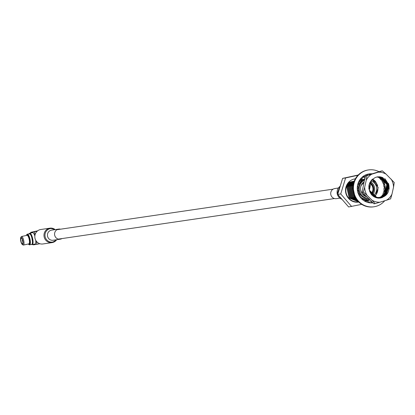 <?xml version="1.0" encoding="UTF-8"?>
<svg xmlns="http://www.w3.org/2000/svg" width="415" height="415" viewBox="0 0 415 415"><rect width="100%" height="100%" fill="white"/><g stroke="black" fill="none" stroke-linecap="round" stroke-linejoin="round"><path stroke-width="0.62" d="M37.661 230.818L30.632 232.359L34.253 231.824L35.073 234.708M37.2 231.202L34.253 231.824M36.478 241.395L36.888 244.326L39.819 243.709M22.545 244.502A3.652 1.048 -102.2 0 0 22.83 240.778A3.652 1.048 -102.2 0 0 21.041 237.359A3.652 1.048 -102.2 0 0 20.75 237.593A3.652 1.048 -102.2 0 0 20.771 241.157A3.652 1.048 -102.2 0 0 22.223 244.404A3.652 1.048 -102.2 0 0 22.545 244.502M20.75 237.593L21.227 236.778A4.383 1.255 77.8 0 1 21.549 236.503A4.383 1.255 77.8 0 1 21.575 236.498A4.383 1.255 77.8 0 1 23.712 240.56A4.383 1.255 77.8 0 1 23.406 245.068A4.383 1.255 77.8 0 1 23.38 245.073A4.383 1.255 77.8 0 1 22.996 244.949L22.223 244.404M26.959 235.331L27.089 234.242L26.819 234.683A5.11 1.468 -102.2 0 0 26.451 235.44M29.558 234.086L29.138 233.801L27.089 234.242M21.181 238.023A2.978 0.856 -102.2 0 0 21.165 238.023A2.978 0.856 -102.2 0 0 20.952 241.084A2.978 0.856 -102.2 0 0 22.405 243.844A2.978 0.856 -102.2 0 0 22.426 243.844A2.978 0.856 -102.2 0 0 22.633 240.778A2.978 0.856 -102.2 0 0 21.181 238.023M28.853 243.885A4.383 1.255 -102.2 0 0 28.874 243.88A4.383 1.255 -102.2 0 0 29.185 239.377A4.383 1.255 -102.2 0 0 27.042 235.315A4.383 1.255 -102.2 0 0 27.022 235.315A4.383 1.255 -102.2 0 0 26.996 235.326M31.613 244.409A5.841 1.676 -102.2 0 0 32.23 244.648A5.841 1.676 -102.2 0 0 32.261 244.643A5.841 1.676 -102.2 0 0 32.676 238.635A5.841 1.676 -102.2 0 0 29.818 233.22A5.841 1.676 -102.2 0 0 29.787 233.225A5.841 1.676 -102.2 0 0 29.258 233.795M34.964 244.056A5.841 1.676 -102.2 0 0 34.995 244.051A5.841 1.676 -102.2 0 0 35.757 240.311M34.85 235.974A5.841 1.676 -102.2 0 0 32.557 232.628A5.841 1.676 -102.2 0 0 32.52 232.633A5.841 1.676 -102.2 0 0 32.489 232.639M33.267 244.86L36.888 244.326M28.308 244.004A5.11 1.468 -102.2 0 0 29.175 244.565A5.11 1.468 -102.2 0 0 29.662 239.797A5.11 1.468 -102.2 0 0 27.343 234.605L27.608 234.169L29.657 233.723L30.077 234.013A5.11 1.468 77.8 0 1 32.292 238.677A5.11 1.468 77.8 0 1 32.188 243.818M31.639 244.404A5.478 1.572 -102.2 0 0 31.67 244.399A5.478 1.572 -102.2 0 0 32.147 239.211A5.478 1.572 -102.2 0 0 29.657 233.723L30.077 234.013M27.343 234.605L27.535 235.518M361.698 204.351L348.626 206.96L337.722 194.381L342.603 178.383L358.394 174.964M351.64 206.52L340.731 193.94L345.617 177.942L357.969 175.275M361.097 179.69A11.755 11.257 81.6 0 0 360.163 179.322M355.349 178.813A11.755 11.257 81.6 0 0 345.778 192.866A11.755 11.257 81.6 0 0 358.768 202.064M363.125 176.375L364.946 178.403M366.206 196.57A7.537 7.221 -98.4 0 1 365.688 196.518M363.571 182.138A7.537 7.221 -98.4 0 1 364.048 181.941M371.513 180.094L369.381 190.158L376.763 197.369L380.55 197.561L376.701 197.379L369.319 190.169L369.563 183.238A6.573 6.298 -98.4 0 1 370.911 193.909M369.791 182.709A7.304 6.993 -98.4 0 1 371.28 194.386M366.424 196.788A8.399 8.046 -98.4 0 1 360.666 189.982A8.399 8.046 -98.4 0 1 364.095 181.744M371.861 179.726A9.675 9.27 -98.4 0 1 377.816 187.606A9.675 9.27 -98.4 0 1 373.988 196.694M350.156 182.092L347.454 186.734L349.933 197.893L358.394 201.7L349.918 197.898L347.438 186.734L350.141 182.092L352.792 181.542L350.882 181.983L348.195 186.626L350.675 197.784L358.264 201.571L350.659 197.789L348.18 186.626L350.882 181.983L353.533 181.433L351.624 181.874L348.937 186.517L351.417 197.68L358.062 201.353L351.401 197.68L348.922 186.517L351.624 181.874L354.275 181.324L352.366 181.765L349.679 186.408L352.159 197.571L357.766 201.031M362.222 179.565L365.101 179.104M357.772 201.042L352.143 197.571L349.663 186.408L352.366 181.765M357.362 200.57L352.885 197.462L350.405 186.299L353.118 181.656L350.421 186.299L352.9 197.462L357.357 200.554M356.807 199.874L353.627 197.353L351.147 186.19L353.86 181.547L351.163 186.19L353.642 197.353L356.796 199.854M353.803 182.361L351.904 186.081L354.384 197.244L356.039 198.785M356.06 198.811L354.369 197.244L351.889 186.081L353.808 182.33M353.3 184.265L352.646 185.972L355.001 196.99M364.977 200.829L365.356 200.767M355.027 197.037L352.631 185.972L353.31 184.219M352.911 188.981L353.352 192.389M365.734 200.715L366.097 200.658M353.409 192.633L352.906 188.737M366.476 200.606L366.839 200.549M367.218 200.497L364.93 200.59L367.581 200.44M367.96 200.388L365.018 200.419L368.318 200.331M361.823 199.003L362.492 199.345M365.07 200.196L369.06 200.222M377.645 185.484L375.383 181.339L372.644 179.015M368.686 200.284L365.07 200.201M362.487 199.356L361.849 199.029M362.01 198.562L369.807 200.113M369.443 200.17L361.999 198.572M360.298 180.494L360.946 180.343L360.303 180.478M364.707 179.259L363.95 179.43L364.702 179.275M354.12 181.448L353.118 181.656L354.13 181.422M365.117 179.098L364.712 179.228M354.135 181.402L352.377 181.765M350.141 182.092L352.05 181.651L349.414 182.201L346.712 186.843L349.191 198.002L358.461 201.768M361.481 179.674L360.526 179.851M359.779 180.675L360.282 180.53M360.521 179.871L362.134 179.539M358.441 201.789L358.477 201.783A11.428 10.946 -98.4 0 1 358.441 201.789A11.428 10.946 -98.4 0 1 346.987 195.475A11.428 10.946 -98.4 0 1 349.093 182.247L354.239 181.132M349.093 182.247L349.414 182.201M360.557 179.768L361.408 179.643M368.842 188.498A2.376 2.272 -98.4 0 1 368.909 188.996M364.977 195.346A6.573 6.298 -98.4 0 1 361.963 193.38M360.91 186.216A6.573 6.298 -98.4 0 1 363.784 183.14M358.716 183.897L362.088 180.198L364.598 179.659M372.203 179.399L378.184 187.58L375.093 197.265M362.228 198.318L369.604 200.139M368.193 198.526A9.675 9.27 -98.4 0 1 358.69 190.661A9.675 9.27 -98.4 0 1 364.567 179.757M368.048 198.386A9.675 9.27 -98.4 0 1 359.525 190.542A9.675 9.27 -98.4 0 1 364.495 180.027M370.974 180.748A8.399 8.046 -98.4 0 1 376.602 187.762A8.399 8.046 -98.4 0 1 372.862 195.927M370.362 181.646A8.399 8.046 -98.4 0 1 372.099 195.268M365.968 196.337A7.304 6.993 -98.4 0 1 364.987 196.186M363.001 182.657A7.304 6.993 -98.4 0 1 363.997 182.19M369.921 182.439A7.537 7.221 -98.4 0 1 371.467 194.614M362.088 180.198L359.795 180.675M368.982 198.463L368.447 200.123M368.396 200.274L368.012 201.41M340.731 193.94L337.722 194.381M345.617 177.942L342.603 178.383M55.179 229.614A7.304 6.993 81.6 0 0 49.919 228.172L40.758 229.516A7.304 6.993 81.6 0 0 34.927 235.372A7.304 6.993 81.6 0 0 42.88 243.968L52.041 242.619A7.304 6.993 81.6 0 0 56.668 239.725M60.574 229.189A5.11 4.897 81.6 0 0 58.723 229.09L51.595 230.138A5.11 4.897 81.6 0 0 47.512 234.236A5.11 4.897 81.6 0 0 53.084 240.254L60.211 239.206A5.11 4.897 81.6 0 0 61.954 238.584M58.723 229.09A5.11 4.897 81.6 0 0 54.64 233.189A5.11 4.897 81.6 0 0 60.211 239.206M339.781 198.147L336.347 198.65A5.11 4.897 -98.4 0 1 330.817 194.63A5.11 4.897 -98.4 0 1 334.858 188.535L338.292 188.031M379.014 171.691A18.623 17.835 81.6 0 0 368.562 169.927A18.623 17.835 81.6 0 0 353.658 185.074A18.623 17.835 81.6 0 0 362.995 204.73A18.623 17.835 81.6 0 0 373.972 206.779A18.623 17.835 81.6 0 0 384.741 200.736M368.302 169.968A18.623 17.835 81.6 0 0 368.043 170.005A18.623 17.835 81.6 0 0 353.139 185.147A18.623 17.835 81.6 0 0 362.477 204.808A18.623 17.835 81.6 0 0 373.453 206.852A18.623 17.835 81.6 0 0 373.713 206.815M382.843 196.44L383.538 195.46L382.578 194.78L381.167 196.975L382.578 194.78M382.355 197.042L382.646 196.684M382.978 194.085L383.776 194.282L384.845 191.922L383.74 191.486L382.978 194.085L383.74 191.486M383.937 190.651L384.757 190.625L385.219 188.135L384.041 187.979L383.937 190.651L384.041 187.979M384.01 187.061L384.793 186.817L384.643 184.369L383.46 184.504L384.01 187.061L383.46 184.504M383.185 183.565L383.875 183.119L383.154 180.873L382.039 181.288L383.185 183.565L382.039 181.288M381.525 180.401L382.08 179.778L380.846 177.885L379.87 178.559L381.525 180.401L379.87 178.559M372.073 173.797A14.603 13.991 81.6 0 0 369.148 173.901A14.603 13.991 81.6 0 0 357.455 185.78A14.603 13.991 81.6 0 0 364.78 201.197A14.603 13.991 81.6 0 0 372.846 202.873M382.36 197.4A14.603 13.991 81.6 0 0 382.443 197.291A14.603 13.991 81.6 0 0 382.552 197.135M382.806 196.767A14.603 13.991 81.6 0 0 382.983 196.503M383.133 196.254A14.603 13.991 81.6 0 0 379.678 176.795M379.658 176.78A14.603 13.991 81.6 0 0 379.652 176.774L387.439 184.374L385.037 195.019L383.574 196.352M383.252 195.159A14.603 13.991 81.6 0 0 383.657 194.251M384.44 191.657A14.603 13.991 81.6 0 0 384.617 190.63M384.736 187.959A14.603 13.991 81.6 0 0 384.653 186.859M384.129 184.296A14.603 13.991 81.6 0 0 383.756 183.197M382.651 180.893A14.603 13.991 81.6 0 0 381.992 179.877M380.394 177.973A14.603 13.991 81.6 0 0 379.471 177.122M377.769 176.826L379.139 177.776L379.518 177.023L379.248 176.754M370.517 173.838A14.603 13.991 81.6 0 0 369.194 173.906L368.977 173.927M371.944 173.838L370.517 173.792L370.538 174.269M389.114 189.131A18.623 17.835 81.6 0 0 389.12 188.545M389.12 188.228A18.623 17.835 81.6 0 0 388.461 183.554M360.101 179.41L360.588 179.679L359.836 181.775L358.939 181.277M358.814 181.521L359.836 181.775M360.874 178.44L361.569 179.119L361.823 178.948L363.073 177.226L362.606 176.774M361.071 178.222L361.823 178.948M363.639 176.022L364.163 176.889L365.703 175.825M365.771 175.778L366.092 175.535L365.703 174.891M363.898 175.851L364.453 176.764M369.194 173.901L369.407 174.616M367.228 174.331L367.498 175.223M366.922 174.425L367.192 175.322M370.834 173.771L370.854 174.17M379.139 177.776L377.619 176.847M380.846 177.885L380.135 178.678M383.154 180.873L382.267 181.443M384.643 184.369L383.642 184.68M385.219 188.135L384.171 188.166M384.845 191.922L383.823 191.668M381.826 197.488L381.193 197.135M383.538 195.46L382.609 194.941M380.176 198.074L385.556 194.941L387.958 184.302L381.255 177.023M372.587 202.899L372.483 202.556M371.684 202.945L371.565 201.856L368.904 201.975L368.93 202.712M371.612 202.945L371.565 201.856M368.058 202.515L368.204 201.446L365.594 200.933L365.459 201.555M367.981 202.494L368.204 201.446M364.661 201.13L365.044 200.144L362.643 199.039L362.399 199.527M364.572 201.083L365.044 200.144M361.714 198.894L362.311 198.038L360.262 196.419L359.935 196.777M361.626 198.806L362.311 198.038M359.411 195.958L360.184 195.273L358.596 193.25L358.223 193.494M359.333 195.823L360.184 195.273M357.896 192.519L358.804 192.036L357.777 189.754L357.362 189.883M357.844 192.337L358.804 192.036M357.279 188.799L358.275 188.55L357.844 186.164L357.398 186.179M357.274 188.581L358.275 188.55M357.59 185.054L358.627 185.049L358.804 182.73L358.327 182.61M357.642 184.81L358.627 185.049M391.163 179.119A15.039 14.406 -98.4 0 1 392.886 182.979A15.039 14.406 -98.4 0 1 393.519 187.17L391.978 194.132A15.039 14.406 -98.4 0 1 386.495 200.201L379.917 202.214A15.039 14.406 -98.4 0 1 372.073 200.232L367.042 195.283A15.039 14.406 -98.4 0 1 364.686 187.232L366.227 180.271A15.039 14.406 -98.4 0 1 371.71 174.207L378.288 172.189A15.039 14.406 -98.4 0 1 386.132 174.175L394.25 182.512L393.519 187.17M378.288 172.189L382.417 170.876L381.172 171.058L365.714 175.794L364.36 180.546L362.088 192.171L373.92 203.801L375.165 203.62L372.073 200.232M380.897 197.96L386.043 194.868L388.445 184.229L384.7 178.6M380.96 197.95L386.075 194.863L388.476 184.224L385.099 178.901M380.529 198.028L385.784 194.905L388.181 184.265L382.443 177.392M380.565 198.017L385.815 194.9L388.217 184.26L382.656 177.475M380.28 198.059L385.525 194.946L387.921 184.307L381.12 176.992M383.704 196.388L385.265 194.983L387.662 184.343L380.228 176.832M383.834 196.316L385.296 194.977L387.698 184.338L380.322 176.847M382.858 196.829L385.006 195.019L387.403 184.379L379.569 176.769M381.743 197.758L386.303 194.832L388.829 184.67M381.976 197.69L386.334 194.827L389.083 185.832M380.078 198.085L383.527 196.518M380.104 198.085L383.647 196.451M379.901 198.105L382.749 196.897M379.922 198.1L382.832 196.86M382.946 196.788L383.387 196.487M377.961 198.064L383.553 195.673C387.947 191.191 388.404 186.262 384.933 180.878L379.512 177.319L376.675 177.034M371.57 194.728A10.956 10.494 81.6 0 0 379.025 198.147C387.164 196.731 390.292 191.823 388.409 183.425L377.583 176.852L375.451 177.423C368.271 181.677 366.979 187.45 371.57 194.728M367.042 195.283L363.333 191.984L362.088 192.171M391.978 194.132L390.624 198.884L386.495 200.201M379.917 202.214L375.165 203.62M382.417 170.876L386.132 174.175M366.227 180.271L366.959 175.612L365.714 175.794M366.959 175.612L371.71 174.207M363.333 191.984L364.686 187.232M376.955 197.888L378.926 197.799L384.772 194.666L387.065 184.504L379.772 177.278L376.804 177.003M376.566 197.789L379.186 197.763L385.032 194.625L387.325 184.462L380.031 177.241L376.934 176.972M375.949 197.602L379.445 197.722L385.291 194.588L387.584 184.426L380.29 177.205L377.064 176.946M374.911 197.182L379.704 197.685L385.551 194.547L387.843 184.39L380.55 177.163L377.199 176.92M372.986 196.02L376.182 197.457L379.964 197.649L385.81 194.511L388.103 184.348L380.809 177.127L377.328 176.894M370.154 192.7L376.441 197.416L380.223 197.607L386.069 194.474L388.362 184.312L381.069 177.091L377.468 176.873M380.482 197.571L386.329 194.433L388.622 184.276L381.328 177.049L377.998 176.8M383.553 195.673L384.581 194.692L386.868 184.53L379.575 177.309L376.711 177.023M376.872 197.867L378.988 197.789L384.84 194.656L387.128 184.493L379.834 177.272L376.836 176.992M376.436 197.753L379.253 197.753L385.099 194.614L387.392 184.457L380.093 177.231L376.965 176.966M375.741 197.524L379.512 197.716L385.359 194.578L387.651 184.416L380.353 177.195L377.1 176.935M374.543 197.001L375.985 197.483L379.772 197.675L385.618 194.542L387.911 184.379L380.612 177.158L377.23 176.915M372.245 195.403L376.244 197.447L380.031 197.639L385.877 194.5L388.17 184.343L380.871 177.117L377.365 176.889M369.485 191.232L376.504 197.41L380.29 197.602L386.137 194.464L388.43 184.302L381.131 177.081L377.51 176.863M380.55 197.561L386.396 194.428L388.689 184.265L388.409 183.425M29.439 244.845A5.478 1.572 77.8 0 1 28.905 244.528M27.608 234.169A5.478 1.572 77.8 0 1 30.098 239.657A5.478 1.572 77.8 0 1 29.621 244.84A5.478 1.572 77.8 0 1 29.59 244.85M55.288 229.594L49.919 228.172A7.304 6.993 81.6 0 0 44.089 234.029A7.304 6.993 81.6 0 0 52.041 242.619L56.777 239.709M55.029 229.635A6.811 6.526 81.6 0 0 45.069 234.039A6.811 6.526 81.6 0 0 48.742 241.452A6.811 6.526 81.6 0 0 56.513 239.751M341.68 199.164A7.304 6.993 -98.4 0 1 337.25 193.826A7.304 6.993 -98.4 0 1 339.999 186.371M56.98 229.718L333.115 189.157M58.359 239.107L334.495 198.552M29.849 233.738C29.875 233.282 30.414 234.013 31.467 235.938C32.852 242.77 32.92 245.587 31.67 244.399L29.569 244.85L28.256 244.015M26.404 235.45L26.944 234.314M23.406 245.068L28.874 243.88M32.261 244.643L34.995 244.051M29.787 233.225L32.52 232.633M21.549 236.503L27.022 235.315M22.56 240.456L22.135 240.861L22.69 241.053M364.028 182.035L363.69 182.086M366.123 196.492L365.812 196.534M340.015 186.319L337.094 193.836L341.732 199.221M368.562 169.927L368.043 170.005M373.972 206.779L373.453 206.852"/></g></svg>
